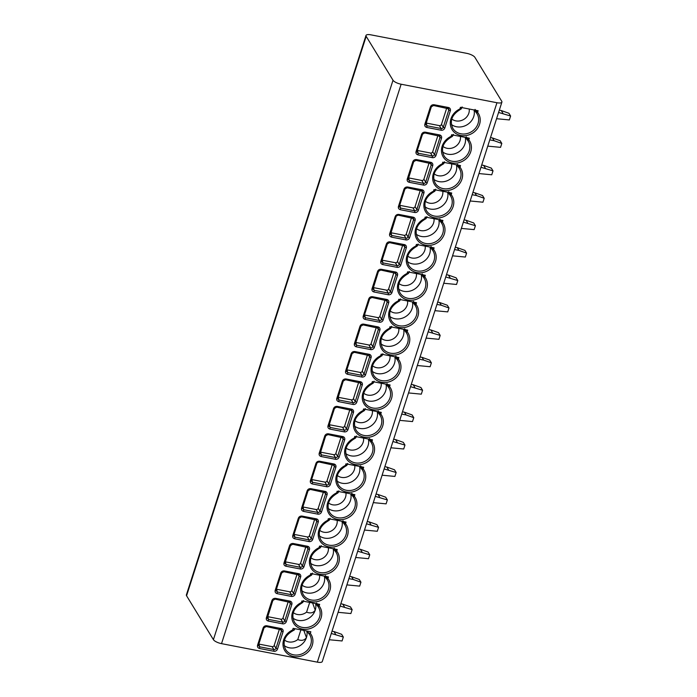 <?xml version="1.0" encoding="UTF-8"?>
<svg xmlns="http://www.w3.org/2000/svg" width="697" height="697" viewBox="0 0 697 697"><rect width="100%" height="100%" fill="white"/><g stroke="black" fill="none" stroke-linecap="round" stroke-linejoin="round"><path stroke-width="1.05" d="M393.012 80.242A6.953 2.239 17.8 0 0 401.132 84.224L496.952 102.729A6.953 2.239 17.8 0 0 501.901 102.111A6.953 2.239 17.8 0 0 501.718 101.231L474.884 57.337A6.953 2.239 17.8 0 0 466.763 53.355L370.943 34.85A6.953 2.239 17.8 0 0 365.995 35.469A6.953 2.239 17.8 0 0 366.178 36.349L393.012 80.242L213.404 639.663L186.569 595.769A6.953 2.239 -162.2 0 1 186.387 594.889L365.995 35.469M501.901 102.111L322.284 661.531A6.953 2.239 -162.2 0 1 317.344 662.15L221.524 643.645A6.953 2.239 -162.2 0 1 213.404 639.663M266.846 625.775L281.109 628.528A3.041 2.701 -31.4 0 1 283.043 631.813L277.511 649.046A3.041 2.701 -31.4 0 1 273.808 651.251L259.554 648.498C257.855 647.983 257.202 646.886 257.568 645.195L263.109 627.962C263.788 626.342 265.043 625.61 266.846 625.775L266.158 626.437M275.655 598.348L289.908 601.102A3.041 2.701 -31.4 0 1 291.851 604.386L286.31 621.628A3.041 2.701 -31.4 0 1 282.616 623.824L268.354 621.071C266.663 620.557 266.001 619.459 266.376 617.777L271.908 600.544C272.597 598.915 273.843 598.192 275.655 598.348L274.958 599.011M284.454 570.93L298.717 573.683A3.041 2.701 -31.4 0 1 300.651 576.968L295.119 594.201A3.041 2.701 -31.4 0 1 291.416 596.405L277.162 593.652C275.472 593.138 274.81 592.041 275.184 590.35L280.717 573.117C281.405 571.496 282.651 570.765 284.454 570.93L283.766 571.592M293.263 543.503L307.516 546.256A3.041 2.701 -31.4 0 1 309.459 549.541L303.918 566.783A3.041 2.701 -31.4 0 1 300.224 568.979L285.97 566.225C284.271 565.711 283.609 564.614 283.984 562.932L289.516 545.699C290.205 544.069 291.451 543.346 293.263 543.503L292.566 544.165M302.062 516.085L316.325 518.838A3.041 2.701 -31.4 0 1 318.259 522.123L312.726 539.356A3.041 2.701 -31.4 0 1 309.024 541.56L294.77 538.807C293.08 538.293 292.418 537.195 292.792 535.505L298.325 518.272C299.013 516.651 300.259 515.919 302.062 516.085L301.374 516.747M310.871 488.658L325.124 491.411A3.041 2.701 -31.4 0 1 327.067 494.696L321.535 511.938A3.041 2.701 -31.4 0 1 317.832 514.133L303.578 511.38C301.879 510.866 301.217 509.768 301.592 508.087L307.124 490.854C307.813 489.224 309.059 488.501 310.871 488.658L310.182 489.32M319.679 461.24L333.933 463.993A3.041 2.701 -31.4 0 1 335.867 467.278L330.334 484.511A3.041 2.701 -31.4 0 1 326.64 486.715L312.378 483.962C310.688 483.448 310.026 482.35 310.4 480.669L315.933 463.427C316.621 461.806 317.867 461.074 319.679 461.24L319.121 462.006M328.479 433.813L342.732 436.566A3.041 2.701 -31.4 0 1 344.675 439.851L339.143 457.093A3.041 2.701 -31.4 0 1 335.44 459.288L321.186 456.535C319.487 456.021 318.825 454.923 319.2 453.242L324.741 436.008C325.421 434.379 326.675 433.656 328.479 433.813L327.79 434.475M337.287 406.395L351.541 409.148A3.041 2.701 -31.4 0 1 353.475 412.432L347.942 429.666A3.041 2.701 -31.4 0 1 344.248 431.87L329.986 429.117C328.296 428.603 327.634 427.505 328.008 425.823L333.541 408.581C334.229 406.961 335.475 406.229 337.287 406.395L336.59 407.057M346.087 378.968L360.34 381.721A3.041 2.701 -31.4 0 1 362.283 385.005L356.751 402.247A3.041 2.701 -31.4 0 1 353.048 404.443L338.794 401.69C337.095 401.176 336.442 400.078 336.808 398.396L342.349 381.163C343.029 379.534 344.283 378.811 346.087 378.968L345.398 379.63M354.895 351.549L369.149 354.303A3.041 2.701 -31.4 0 1 371.083 357.587L365.55 374.82A3.041 2.701 -31.4 0 1 361.856 377.025L347.594 374.272C345.904 373.758 345.242 372.66 345.616 370.978L351.149 353.736C351.837 352.116 353.083 351.384 354.895 351.549L354.198 352.212M363.695 324.122L377.957 326.876A3.041 2.701 -31.4 0 1 379.891 330.169L374.359 347.402A3.041 2.701 -31.4 0 1 370.656 349.598L356.402 346.845C354.703 346.331 354.05 345.233 354.425 343.551L359.957 326.318C360.645 324.689 361.891 323.966 363.695 324.122L363.006 324.785M372.503 296.704L386.757 299.457A3.041 2.701 -31.4 0 1 388.699 302.742L383.158 319.975A3.041 2.701 -31.4 0 1 379.464 322.18L365.202 319.426C363.512 318.912 362.849 317.815 363.224 316.133L368.757 298.891C369.445 297.27 370.691 296.539 372.503 296.704L371.806 297.366M381.303 269.277L395.565 272.03A3.041 2.701 -31.4 0 1 397.499 275.324L391.967 292.557A3.041 2.701 -31.4 0 1 388.264 294.753L374.01 291.999C372.32 291.485 371.658 290.388 372.032 288.706L377.565 271.473C378.253 269.844 379.499 269.12 381.303 269.277L380.614 269.939M390.111 241.859L404.365 244.612A3.041 2.701 -31.4 0 1 406.307 247.897L400.766 265.13A3.041 2.701 -31.4 0 1 397.072 267.334L382.819 264.581C381.12 264.067 380.457 262.969 380.832 261.288L386.365 244.046C387.053 242.425 388.299 241.693 390.111 241.859L389.423 242.521M398.911 214.432L413.173 217.185A3.041 2.701 -31.4 0 1 415.107 220.479L409.575 237.712A3.041 2.701 -31.4 0 1 405.872 239.907L391.618 237.154C389.928 236.64 389.266 235.542 389.64 233.861L395.173 216.628C395.861 214.998 397.107 214.275 398.911 214.432L398.362 215.199M407.719 187.014L421.973 189.767A3.041 2.701 -31.4 0 1 423.915 193.052L418.383 210.285A3.041 2.701 -31.4 0 1 414.68 212.489L400.427 209.736C398.728 209.222 398.065 208.124 398.44 206.443L403.972 189.201C404.661 187.58 405.907 186.848 407.719 187.014L407.031 187.676M416.527 159.587L430.781 162.34A3.041 2.701 -31.4 0 1 432.715 165.633L427.183 182.867A3.041 2.701 -31.4 0 1 423.488 185.062L409.226 182.309C407.536 181.795 406.874 180.697 407.248 179.016L412.781 161.782C413.469 160.153 414.715 159.43 416.527 159.587L415.83 160.249M425.327 132.169L439.58 134.922A3.041 2.701 -31.4 0 1 441.523 138.206L435.991 155.44A3.041 2.701 -31.4 0 1 432.288 157.644L418.034 154.891C416.336 154.377 415.682 153.279 416.048 151.597L421.589 134.355C422.269 132.735 423.523 132.003 425.327 132.169L424.639 132.831M434.135 104.742L448.389 107.495A3.041 2.701 -31.4 0 1 450.323 110.788L444.791 128.021A3.041 2.701 -31.4 0 1 441.096 130.217L426.834 127.464C425.144 126.959 424.482 125.852 424.856 124.171L430.389 106.937C431.077 105.308 432.323 104.585 434.135 104.742L433.438 105.404M307.917 632.493L309.703 634.714A14.123 12.529 148.6 0 1 304.188 652.767A14.123 12.529 148.6 0 1 285.596 649.456C282.093 641.397 284.907 634.958 294.056 630.14L294.456 629.243L294.387 629.879L292.609 629.975L293.132 628.354L310.845 631.77L310.331 633.399L307.917 632.493L307.525 631.133M303.674 600.526L302.846 602.138L301.418 602.548L301.94 600.927L319.653 604.351L319.13 605.972L316.56 603.018L317.771 606.233A1.307 0.601 141.9 0 0 317.788 606.259L318.503 607.296A14.123 12.529 148.6 0 0 317.815 606.285M312.474 573.1L311.646 574.711L310.217 575.13L310.74 573.509L328.453 576.924L327.938 578.554L325.36 575.591L326.579 578.815A1.307 0.601 141.9 0 0 326.597 578.841L327.311 579.869A14.123 12.529 148.6 0 0 326.614 578.858M321.282 545.681L320.454 547.293L319.026 547.703L319.548 546.082L337.261 549.506L336.738 551.127L334.168 548.173L335.379 551.388A1.307 0.601 141.9 0 0 335.396 551.414L336.12 552.451A14.123 12.529 148.6 0 0 335.423 551.44M330.09 518.254L329.254 519.866L327.834 520.284L328.348 518.664L346.069 522.079L345.546 523.708L342.968 520.746L344.187 523.97A1.307 0.601 141.9 0 0 344.205 523.996L344.919 525.024A14.123 12.529 148.6 0 0 344.222 524.013M338.89 490.836L338.062 492.448L336.634 492.857L337.156 491.237L354.869 494.661L354.346 496.281L351.776 493.328L352.987 496.543A1.307 0.601 141.9 0 0 353.004 496.569L353.727 497.606A14.123 12.529 148.6 0 0 353.03 496.595M345.956 463.819L363.677 467.234L363.154 468.863L360.576 465.901L361.795 469.125A1.307 0.601 141.9 0 0 361.813 469.151L362.527 470.179A14.123 12.529 148.6 0 0 361.83 469.168A1.307 0.601 141.9 0 0 363.154 468.863A15.43 13.679 -31.4 0 1 358.249 489.529A15.43 13.679 -31.4 0 1 337.27 485.478A15.43 13.679 -31.4 0 1 345.442 465.439L345.956 463.819M356.498 435.991L355.67 437.603L354.242 438.012L354.764 436.392L372.477 439.816L371.954 441.436L369.384 438.483L370.595 441.698A1.307 0.601 141.9 0 0 370.621 441.724L371.335 442.761A14.123 12.529 148.6 0 0 370.638 441.75M363.564 408.973L381.285 412.389L380.762 414.018L378.183 411.056L379.403 414.279A1.307 0.601 141.9 0 0 379.421 414.306L380.135 415.334A14.123 12.529 148.6 0 0 379.438 414.323A1.307 0.601 141.9 0 0 380.762 414.018A15.43 13.679 -31.4 0 1 375.866 434.684A15.43 13.679 -31.4 0 1 354.878 430.633A15.43 13.679 -31.4 0 1 363.05 410.594L363.564 408.973M374.106 381.146L373.278 382.758L371.849 383.167L372.372 381.547L390.085 384.971L389.571 386.591L386.992 383.638L388.212 386.852A1.307 0.601 141.9 0 0 388.229 386.879L388.943 387.915A14.123 12.529 148.6 0 0 388.246 386.905M382.914 353.727L382.087 355.331L380.658 355.749L381.181 354.128L398.893 357.552L398.37 359.173L395.8 356.211L397.011 359.434A1.307 0.601 141.9 0 0 397.029 359.46L397.743 360.488A14.123 12.529 148.6 0 0 397.055 359.486M391.714 326.301L390.886 327.912L389.457 328.322L389.98 326.701L407.693 330.125L407.179 331.746L404.6 328.792L405.82 332.007A1.307 0.601 141.9 0 0 405.837 332.033L406.551 333.07A14.123 12.529 148.6 0 0 405.854 332.06M400.522 298.882L399.695 300.485L398.266 300.904L398.789 299.283L416.501 302.707L415.978 304.328L413.408 301.365L414.619 304.589A1.307 0.601 141.9 0 0 414.637 304.615L415.36 305.643A14.123 12.529 148.6 0 0 414.663 304.641M409.322 271.455L408.494 273.067L407.065 273.477L407.588 271.856L425.309 275.28L424.787 276.901L422.208 273.947L423.428 277.162A1.307 0.601 141.9 0 0 423.445 277.188L424.159 278.225A14.123 12.529 148.6 0 0 423.462 277.214M416.397 244.438L434.109 247.862L433.586 249.482L431.016 246.52L432.227 249.744A1.307 0.601 141.9 0 0 432.245 249.77L432.968 250.798A14.123 12.529 148.6 0 0 432.271 249.796A1.307 0.601 141.9 0 0 433.586 249.482A15.43 13.679 -31.4 0 1 428.69 270.148A15.43 13.679 -31.4 0 1 407.701 266.097A15.43 13.679 -31.4 0 1 415.874 246.058L416.397 244.438M426.939 216.61L426.102 218.222L424.682 218.64L425.196 217.011L442.917 220.435L442.395 222.055L439.816 219.102L441.035 222.317A1.307 0.601 141.9 0 0 441.053 222.343L441.767 223.38A14.123 12.529 148.6 0 0 441.07 222.369M434.004 189.593L451.717 193.017L451.194 194.637L448.624 191.675L449.835 194.899A1.307 0.601 141.9 0 0 449.861 194.925L450.576 195.953A14.123 12.529 148.6 0 0 449.879 194.951A1.307 0.601 141.9 0 0 451.194 194.637A15.43 13.679 -31.4 0 1 446.298 215.303A15.43 13.679 -31.4 0 1 425.309 211.252A15.43 13.679 -31.4 0 1 433.482 191.213L434.004 189.593M444.547 161.765L443.719 163.377L442.29 163.795L442.804 162.166L460.525 165.59L460.003 167.21L457.424 164.257L458.643 167.472A1.307 0.601 141.9 0 0 458.661 167.498L459.375 168.535A14.123 12.529 148.6 0 0 458.678 167.524M451.612 134.748L469.325 138.172L468.811 139.792L466.232 136.83L467.452 140.053A1.307 0.601 141.9 0 0 467.469 140.08L468.184 141.108A14.123 12.529 148.6 0 0 467.487 140.106A1.307 0.601 141.9 0 0 468.811 139.792A15.43 13.679 -31.4 0 1 463.906 160.467A15.43 13.679 -31.4 0 1 442.917 156.407A15.43 13.679 -31.4 0 1 451.09 136.368L451.612 134.748M462.155 106.92L461.327 108.532L459.898 108.95L460.412 107.321L478.133 110.745L477.611 112.365L475.04 109.412L476.251 112.626A1.307 0.601 141.9 0 0 476.269 112.653L476.983 113.689A14.123 12.529 148.6 0 0 476.286 112.679M331.293 633.468L343.325 637.041L342.07 640.961L329.28 639.741M335.649 634.314L333.976 631.569L341.652 634.305L343.325 637.041M332.025 631.194L333.976 631.569M340.101 606.05L352.133 609.622L350.879 613.543L338.089 612.314M344.457 606.895L342.785 604.151L350.452 606.878L352.133 609.622M340.833 603.776L342.785 604.151M348.901 578.632L353.266 579.468L360.933 582.195L359.678 586.116L346.888 584.896M353.266 579.468L351.584 576.724L359.26 579.46L360.933 582.195M349.633 576.349L351.584 576.724M357.709 551.205L369.741 554.777L368.486 558.698L355.697 557.469M362.065 552.05L360.393 549.306L368.068 552.033L369.741 554.777M358.441 548.931L360.393 549.306M366.517 523.787L378.549 527.35L377.286 531.271L364.505 530.051M370.874 524.623L369.192 521.879L376.868 524.614L378.549 527.35M367.249 521.504L369.192 521.879M375.317 496.36L387.349 499.932L386.094 503.853L373.304 502.624M379.673 497.205L378.001 494.461L385.676 497.188L387.349 499.932M376.049 494.086L378.001 494.461M384.125 468.942L396.157 472.505L394.894 476.426L382.113 475.206M388.482 469.778L386.8 467.034L394.476 469.769L396.157 472.505M384.857 466.659L386.8 467.034M392.925 441.515L404.957 445.087L403.702 449.007L390.912 447.779M397.281 442.36L395.608 439.615L403.284 442.342L404.957 445.087M393.657 439.241L395.608 439.615M401.733 414.096L406.09 414.933L413.765 417.669L412.502 421.58L399.721 420.361M406.09 414.933L404.408 412.188L412.084 414.924L413.765 417.669M402.465 411.814L404.408 412.188M410.533 386.669L422.565 390.242L421.31 394.162L408.52 392.934M414.889 387.515L413.216 384.77L420.892 387.497L422.565 390.242M411.265 384.395L413.216 384.77M419.341 359.251L423.698 360.088L431.373 362.823L430.119 366.735L417.329 365.516M423.698 360.088L422.016 357.343L429.692 360.079L431.373 362.823M420.073 356.969L422.016 357.343M428.141 331.824L440.173 335.396L438.918 339.317L426.128 338.097M432.506 332.669L430.824 329.925L438.5 332.652L440.173 335.396M428.873 329.55L430.824 329.925M436.949 304.406L441.306 305.242L448.981 307.978L447.727 311.89L434.937 310.67M441.306 305.242L439.633 302.498L447.3 305.234L448.981 307.978M437.681 302.123L439.633 302.498M445.758 276.979L457.79 280.551L456.526 284.472L443.745 283.252M450.114 277.824L448.432 275.08L456.108 277.807L457.79 280.551M446.481 274.705L448.432 275.08M454.557 249.561L458.914 250.397L466.589 253.133L465.335 257.045L452.545 255.825M458.914 250.397L457.241 247.653L464.916 250.389L466.589 253.133M455.289 247.278L457.241 247.653M463.366 222.134L475.398 225.706L474.134 229.627L461.353 228.407M467.722 222.979L466.04 220.235L473.716 222.962L475.398 225.706M464.097 219.86L466.04 220.235M472.165 194.716L476.521 195.552L484.197 198.288L482.943 202.2L470.153 200.98M476.521 195.552L474.849 192.808L482.524 195.543L484.197 198.288M472.897 192.433L474.849 192.808M480.974 167.289L493.006 170.861L491.742 174.781L478.961 173.562M485.33 168.134L483.648 165.389L491.324 168.116L493.006 170.861M481.705 165.015L483.648 165.389M489.773 139.87L494.129 140.707L501.805 143.443L500.551 147.355L487.761 146.135M494.129 140.707L492.457 137.962L500.132 140.698L501.805 143.443M490.505 137.588L492.457 137.962M498.582 112.444L510.613 116.016L509.35 119.936L496.569 118.717M502.938 113.289L501.256 110.544L508.932 113.271L510.613 116.016M499.313 110.17L501.256 110.544M259.554 648.498L259.615 646.807L258.5 645.004L263.989 627.91M257.568 645.195L258.5 645.091L258.456 645.77L258.465 645.143M258.822 644.072L272.091 646.642A1.742 1.542 148.6 0 0 274.209 645.387L279.436 629.077M268.354 621.071L268.423 619.38L267.308 617.586L272.797 600.492M267.256 618.335L267.265 617.716M267.631 616.645L280.891 619.224A1.742 1.542 148.6 0 0 283.008 617.969L288.244 601.659M277.162 593.652L277.223 591.962L276.108 590.159L281.597 573.065M275.184 590.35L276.108 590.246L276.064 590.925L276.073 590.298M276.43 589.226L289.699 591.797A1.742 1.542 148.6 0 0 291.816 590.542L297.053 574.232M285.97 566.225L286.031 564.535L284.916 562.74L290.405 545.646M284.864 563.49L284.881 562.871M285.239 561.799L298.508 564.378A1.742 1.542 148.6 0 0 300.616 563.124L305.852 546.814M294.77 538.807L294.831 537.117L293.716 535.313L299.205 518.219M292.792 535.505L293.716 535.401L293.672 536.08L293.681 535.453M294.038 534.381L307.307 536.951A1.742 1.542 148.6 0 0 309.424 535.697L314.661 519.387M303.578 511.38L303.639 509.69L302.524 507.895L308.013 490.801M302.472 508.644L302.489 508.026M302.846 506.954L316.116 509.533A1.742 1.542 148.6 0 0 318.224 508.279L323.46 491.969M312.378 483.962L312.439 482.272L311.324 480.468L316.813 463.374M310.4 480.669L311.324 480.555L311.28 481.235L311.289 480.608M315.933 463.427L318.982 461.902M311.655 479.536L324.915 482.106A1.742 1.542 148.6 0 0 327.032 480.852L332.269 464.542M321.186 456.535L321.247 454.845L320.132 453.05L325.621 435.956M320.08 453.799L320.097 453.181M320.454 452.109L333.724 454.688A1.742 1.542 148.6 0 0 335.832 453.433L341.068 437.124M329.986 429.117L330.056 427.427L328.94 425.623L334.421 408.529M328.008 425.823L328.932 425.71L328.888 426.39L328.897 425.762M329.263 424.691L342.523 427.261A1.742 1.542 148.6 0 0 344.64 426.006L349.877 409.697M338.794 401.69L338.855 400L337.74 398.205L343.229 381.111M337.697 398.954L337.705 398.335M338.062 397.264L351.332 399.843A1.742 1.542 148.6 0 0 353.44 398.588L358.676 382.278M347.594 374.272L347.664 372.581L346.548 370.778L352.037 353.684M345.616 370.978L346.54 370.865L346.496 371.545L346.505 370.917M346.871 369.846L360.131 372.416A1.742 1.542 148.6 0 0 362.248 371.161L367.485 354.851M356.402 346.845L356.463 345.154L355.348 343.36L360.837 326.266M355.304 344.109L355.313 343.49M355.67 342.419L368.94 344.998A1.742 1.542 148.6 0 0 371.057 343.743L376.293 327.433M365.202 319.426L365.272 317.736L364.156 315.933L369.645 298.839M363.224 316.133L364.148 316.02L364.113 316.699L364.113 316.072M364.479 315L377.739 317.571A1.742 1.542 148.6 0 0 379.856 316.316L385.092 300.006M374.01 291.999L374.071 290.309L372.956 288.514L378.445 271.421M372.912 289.264L372.921 288.645M373.278 287.573L386.547 290.152A1.742 1.542 148.6 0 0 388.665 288.898L393.901 272.588M382.819 264.581L382.88 262.891L381.764 261.087L387.253 243.994M381.712 261.845L381.729 261.227M382.087 260.155L395.356 262.725A1.742 1.542 148.6 0 0 397.464 261.471L402.7 245.161M391.618 237.154L391.679 235.464L390.564 233.669L396.053 216.575M390.52 234.419L390.529 233.8M395.173 216.628L398.222 215.094M390.895 232.728L404.155 235.307A1.742 1.542 148.6 0 0 406.273 234.053L411.509 217.743M400.427 209.736L400.487 208.046L399.372 206.242L404.861 189.157M398.44 206.443L399.364 206.329L399.329 207.009L399.337 206.382M399.695 205.31L412.964 207.88A1.742 1.542 148.6 0 0 415.072 206.626L420.308 190.316M409.226 182.309L409.287 180.619L408.181 178.824L413.661 161.73M408.128 179.573L408.137 178.955M408.503 177.883L421.763 180.462A1.742 1.542 148.6 0 0 423.881 179.207L429.117 162.898M418.034 154.891L418.095 153.201L416.98 151.397L422.469 134.312M416.048 151.597L416.98 151.484L416.937 152.164L416.945 151.537M417.303 150.465L430.572 153.035A1.742 1.542 148.6 0 0 432.68 151.78L437.916 135.471M426.834 127.464L426.904 125.774L425.789 123.979L431.269 106.885M425.736 124.728L425.745 124.11M426.111 123.038L439.371 125.617A1.742 1.542 148.6 0 0 441.489 124.362L446.725 108.052M306.758 630.985A14.123 12.529 -31.4 0 1 306.436 637.581A14.123 12.529 -31.4 0 1 284.141 645.544M306.898 631.012L307.333 631.735M284.498 640.038A10.647 9.444 148.6 0 0 297.776 639.55C301.635 641.04 304.519 640.386 306.436 637.581L303.805 630.41M300.886 629.853L297.776 639.55M317.797 605.022L317.222 605.562L317.788 606.259A1.307 0.601 141.9 0 0 319.13 605.972A15.43 13.679 -31.4 0 1 314.234 626.647A15.43 13.679 -31.4 0 1 293.245 622.595A15.43 13.679 -31.4 0 1 301.418 602.548L301.653 603.219M302.28 602.678A1.307 0.671 -127 0 0 302.681 602.617A1.307 0.671 -127 0 0 302.846 602.138M315.558 603.558A14.123 12.529 -31.4 0 1 315.244 610.163A14.123 12.529 -31.4 0 1 292.949 618.126M293.306 612.619A10.647 9.444 148.6 0 0 306.584 612.123C310.435 613.621 313.328 612.959 315.244 610.163L312.604 602.992M309.695 602.426L306.584 612.123M312.422 573.831L311.489 575.199L310.453 575.8L310.217 575.13A15.43 13.679 -31.4 0 0 302.054 595.168A15.43 13.679 -31.4 0 0 323.033 599.22A15.43 13.679 -31.4 0 0 327.938 578.554A1.307 0.601 141.9 0 1 326.597 578.841L325.821 577.857M326.605 577.604L326.03 578.144M311.498 575.191A1.307 0.671 -127 0 0 311.646 574.711M324.366 576.14A14.123 12.529 -31.4 0 1 306.872 592.938A14.123 12.529 -31.4 0 1 301.749 590.699M319.54 575.208A10.647 9.444 -31.4 0 1 306.201 587.066A10.647 9.444 -31.4 0 1 302.115 585.192M321.221 546.404L320.289 547.772L319.261 548.373L319.026 547.703A15.43 13.679 -31.4 0 0 310.853 567.75A15.43 13.679 -31.4 0 0 331.842 571.801A15.43 13.679 -31.4 0 0 336.738 551.127A1.307 0.601 141.9 0 1 335.405 551.423L334.63 550.438M335.405 550.177L334.604 550.403M320.298 547.772A1.307 0.671 -127 0 0 320.454 547.293M333.166 548.713A14.123 12.529 -31.4 0 1 315.68 565.52A14.123 12.529 -31.4 0 1 310.557 563.281M328.339 547.781A10.647 9.444 -31.4 0 1 315.009 559.639A10.647 9.444 -31.4 0 1 310.914 557.774M330.029 518.986L329.097 520.354A1.307 0.671 -127 0 0 329.254 519.866M344.213 522.759L343.638 523.299L344.205 523.996A1.307 0.601 141.9 0 0 345.546 523.708A15.43 13.679 -31.4 0 1 340.641 544.374A15.43 13.679 -31.4 0 1 319.662 540.323A15.43 13.679 -31.4 0 1 327.834 520.284L327.965 520.833M328.688 520.406A1.307 0.671 -127 0 0 329.097 520.354L328.06 520.955C319.801 526.052 317.388 532.325 320.82 539.766A14.123 12.529 148.6 0 0 339.404 543.076A14.123 12.529 148.6 0 0 344.919 525.024M341.974 521.295A14.123 12.529 -31.4 0 1 324.48 538.093A14.123 12.529 -31.4 0 1 319.357 535.854M337.148 520.363A10.647 9.444 -31.4 0 1 323.809 532.22A10.647 9.444 -31.4 0 1 319.723 530.347M338.829 491.559L337.897 492.927A1.307 0.671 -127 0 0 338.062 492.448M353.013 495.332L352.447 495.872L353.004 496.569M337.496 492.988A1.307 0.671 -127 0 0 337.897 492.927L336.869 493.528L336.634 492.857A15.43 13.679 -31.4 0 0 328.461 512.905A15.43 13.679 -31.4 0 0 349.45 516.956A15.43 13.679 -31.4 0 0 354.346 496.281A1.307 0.601 141.9 0 1 353.013 496.578M350.774 493.868A14.123 12.529 -31.4 0 1 333.288 510.674A14.123 12.529 -31.4 0 1 328.165 508.435M345.947 492.936A10.647 9.444 -31.4 0 1 332.617 504.794A10.647 9.444 -31.4 0 1 328.522 502.929M347.698 463.418L346.862 465.021L345.442 465.439L345.573 465.988M347.637 464.141L346.705 465.509A1.307 0.671 -127 0 0 346.862 465.021M361.821 467.914L361.246 468.454L361.813 469.151M346.296 465.561A1.307 0.671 -127 0 0 346.705 465.509L345.668 466.11C337.409 471.207 334.996 477.48 338.428 484.92A14.123 12.529 148.6 0 0 357.012 488.24A14.123 12.529 148.6 0 0 362.527 470.179M359.582 466.45A14.123 12.529 -31.4 0 1 342.096 483.248A14.123 12.529 -31.4 0 1 336.973 481.008M354.756 465.518A10.647 9.444 -31.4 0 1 341.425 477.375A10.647 9.444 -31.4 0 1 337.331 475.502M356.437 436.714L355.505 438.082A1.307 0.671 -127 0 0 355.67 437.603M370.621 440.487L370.055 441.027L370.621 441.724A1.307 0.601 141.9 0 0 371.954 441.436A15.43 13.679 -31.4 0 1 367.058 462.111A15.43 13.679 -31.4 0 1 346.069 458.06A15.43 13.679 -31.4 0 1 354.242 438.012L354.381 438.57M355.104 438.143A1.307 0.671 -127 0 0 355.505 438.082L354.477 438.683C346.217 443.789 343.795 450.053 347.228 457.493A14.123 12.529 148.6 0 0 365.812 460.813A14.123 12.529 148.6 0 0 371.335 442.761M368.382 439.023A14.123 12.529 -31.4 0 1 350.896 455.829A14.123 12.529 -31.4 0 1 345.773 453.59M363.555 438.091A10.647 9.444 -31.4 0 1 350.225 449.948A10.647 9.444 -31.4 0 1 346.13 448.084M365.306 408.573L364.479 410.176L363.05 410.594L363.189 411.143M365.245 409.296L364.313 410.664A1.307 0.671 -127 0 0 364.479 410.176M379.429 413.068L378.854 413.609L379.421 414.306M363.904 410.716A1.307 0.671 -127 0 0 364.313 410.664L363.276 411.265C355.017 416.362 352.604 422.635 356.036 430.075A14.123 12.529 148.6 0 0 374.62 433.395A14.123 12.529 148.6 0 0 380.135 415.334M377.19 411.605A14.123 12.529 -31.4 0 1 359.704 428.411A14.123 12.529 -31.4 0 1 354.581 426.163M372.364 410.672A10.647 9.444 -31.4 0 1 359.033 422.53A10.647 9.444 -31.4 0 1 354.939 420.657M374.045 381.869L373.113 383.237A1.307 0.671 -127 0 0 373.278 382.758M388.238 385.641L387.663 386.182L388.229 386.879A1.307 0.601 141.9 0 0 389.571 386.591A15.43 13.679 -31.4 0 1 384.666 407.266A15.43 13.679 -31.4 0 1 363.677 403.214A15.43 13.679 -31.4 0 1 371.849 383.167L371.989 383.725M372.712 383.298A1.307 0.671 -127 0 0 373.113 383.237L372.085 383.838C363.825 388.943 361.412 395.208 364.836 402.648A14.123 12.529 148.6 0 0 383.42 405.968A14.123 12.529 148.6 0 0 388.943 387.915M385.99 384.178A14.123 12.529 -31.4 0 1 368.504 400.984A14.123 12.529 -31.4 0 1 363.381 398.745M381.172 383.245A10.647 9.444 -31.4 0 1 367.833 395.103A10.647 9.444 -31.4 0 1 363.738 393.239M397.037 358.223L396.462 358.763L397.029 359.46A1.307 0.601 141.9 0 0 398.37 359.173A15.43 13.679 -31.4 0 1 393.474 379.839A15.43 13.679 -31.4 0 1 372.486 375.788A15.43 13.679 -31.4 0 1 380.658 355.749L380.893 356.42M381.512 355.871A1.307 0.671 -127 0 0 381.921 355.818A1.307 0.671 -127 0 0 382.087 355.331M394.798 356.759A14.123 12.529 -31.4 0 1 377.312 373.566A14.123 12.529 -31.4 0 1 372.189 371.318M389.971 355.827A10.647 9.444 -31.4 0 1 376.641 367.685A10.647 9.444 -31.4 0 1 372.546 365.812M391.653 327.032L390.721 328.392L389.693 328.993L389.457 328.322A15.43 13.679 -31.4 0 0 381.285 348.369A15.43 13.679 -31.4 0 0 402.274 352.421A15.43 13.679 -31.4 0 0 407.179 331.746A1.307 0.601 141.9 0 1 405.837 332.042L405.062 331.058M405.846 330.796L405.044 331.023M390.738 328.392A1.307 0.671 -127 0 0 390.886 327.912M403.607 329.332A14.123 12.529 -31.4 0 1 386.112 346.139A14.123 12.529 -31.4 0 1 380.989 343.9M398.78 328.4A10.647 9.444 -31.4 0 1 385.441 340.258A10.647 9.444 -31.4 0 1 381.355 338.393M400.461 299.605L399.529 300.973L398.501 301.574L398.266 300.904A15.43 13.679 -31.4 0 0 390.093 320.942A15.43 13.679 -31.4 0 0 411.082 324.994A15.43 13.679 -31.4 0 0 415.978 304.328A1.307 0.601 141.9 0 1 414.645 304.615L413.87 303.639M414.645 303.378L414.07 303.918M399.538 300.965A1.307 0.671 -127 0 0 399.695 300.485M412.406 301.914A14.123 12.529 -31.4 0 1 394.92 318.721A14.123 12.529 -31.4 0 1 389.797 316.473M407.579 300.982A10.647 9.444 -31.4 0 1 394.249 312.84A10.647 9.444 -31.4 0 1 390.154 310.967M409.27 272.187L408.337 273.546A1.307 0.671 -127 0 0 408.494 273.067M423.454 275.951L422.879 276.491L423.445 277.188A1.307 0.601 141.9 0 0 424.787 276.901A15.43 13.679 -31.4 0 1 419.882 297.575A15.43 13.679 -31.4 0 1 398.902 293.524A15.43 13.679 -31.4 0 1 407.065 273.477L407.205 274.034M407.928 273.607A1.307 0.671 -127 0 0 408.337 273.546L407.301 274.148C399.041 279.253 396.628 285.517 400.061 292.958A14.123 12.529 148.6 0 0 418.644 296.277A14.123 12.529 148.6 0 0 424.159 278.225M421.215 274.487A14.123 12.529 -31.4 0 1 403.72 291.294A14.123 12.529 -31.4 0 1 398.597 289.055M416.388 273.555A10.647 9.444 -31.4 0 1 403.049 285.413A10.647 9.444 -31.4 0 1 398.963 283.548M418.13 244.037L417.303 245.64L415.874 246.058L416.013 246.607M418.069 244.76L417.137 246.128A1.307 0.671 -127 0 0 417.303 245.64M432.253 248.533L431.678 249.073L432.245 249.77M416.736 246.18A1.307 0.671 -127 0 0 417.137 246.128L416.109 246.729C407.841 251.826 405.427 258.099 408.86 265.54A14.123 12.529 148.6 0 0 427.444 268.859A14.123 12.529 148.6 0 0 432.968 250.798M430.014 247.069A14.123 12.529 -31.4 0 1 412.528 263.875A14.123 12.529 -31.4 0 1 407.405 261.628M425.187 246.137A10.647 9.444 -31.4 0 1 411.857 257.995A10.647 9.444 -31.4 0 1 407.762 256.121M426.878 217.342L425.945 218.71L424.909 219.302L424.682 218.64A15.43 13.679 -31.4 0 0 416.51 238.679A15.43 13.679 -31.4 0 0 437.489 242.73A15.43 13.679 -31.4 0 0 442.395 222.055A1.307 0.601 141.9 0 1 441.053 222.352L440.277 221.367M441.062 221.106L440.26 221.332M425.536 218.762A1.307 0.671 -127 0 0 425.945 218.701A1.307 0.671 -127 0 0 426.102 218.222M438.822 219.642A14.123 12.529 -31.4 0 1 421.328 236.449A14.123 12.529 -31.4 0 1 416.214 234.209M433.996 218.71A10.647 9.444 -31.4 0 1 420.657 230.576A10.647 9.444 -31.4 0 1 416.571 228.703M435.738 189.192L434.911 190.795L433.482 191.213L433.621 191.762M435.677 189.915L434.745 191.283A1.307 0.671 -127 0 0 434.911 190.795M449.861 193.688L449.295 194.228L449.861 194.925M434.344 191.344A1.307 0.671 -127 0 0 434.745 191.283L433.717 191.884C425.458 196.981 423.035 203.254 426.468 210.694A14.123 12.529 148.6 0 0 445.052 214.014A14.123 12.529 148.6 0 0 450.576 195.953M447.622 192.224A14.123 12.529 -31.4 0 1 430.136 209.03A14.123 12.529 -31.4 0 1 425.013 206.782M442.795 191.292A10.647 9.444 -31.4 0 1 429.465 203.149A10.647 9.444 -31.4 0 1 425.37 201.276M444.486 162.497L443.553 163.865L442.517 164.457L442.29 163.795A15.43 13.679 -31.4 0 0 434.118 183.834A15.43 13.679 -31.4 0 0 455.097 187.885A15.43 13.679 -31.4 0 0 460.003 167.21A1.307 0.601 141.9 0 1 458.661 167.507L457.885 166.522M458.67 166.261L457.868 166.487M443.144 163.917A1.307 0.671 -127 0 0 443.553 163.856A1.307 0.671 -127 0 0 443.719 163.377M456.43 164.797A14.123 12.529 -31.4 0 1 438.944 181.603A14.123 12.529 -31.4 0 1 433.822 179.364M451.604 163.865A10.647 9.444 -31.4 0 1 438.274 175.731A10.647 9.444 -31.4 0 1 434.179 173.858M453.346 134.347L452.519 135.95L451.09 136.368L451.229 136.917M453.285 135.07L452.353 136.438A1.307 0.671 -127 0 0 452.519 135.95M467.469 138.842L466.903 139.383L467.469 140.08M451.952 136.499A1.307 0.671 -127 0 0 452.353 136.438L451.325 137.039C443.065 142.136 440.643 148.409 444.076 155.849A14.123 12.529 148.6 0 0 462.66 159.169A14.123 12.529 148.6 0 0 468.184 141.108M465.23 137.379A14.123 12.529 -31.4 0 1 447.744 154.185A14.123 12.529 -31.4 0 1 442.621 151.937M460.403 136.446A10.647 9.444 -31.4 0 1 447.073 148.304A10.647 9.444 -31.4 0 1 442.978 146.431M476.278 111.415L475.702 111.956L476.269 112.653A1.307 0.601 141.9 0 0 477.611 112.365A15.43 13.679 -31.4 0 1 472.714 133.04A15.43 13.679 -31.4 0 1 451.726 128.989A15.43 13.679 -31.4 0 1 459.898 108.95L460.037 109.499M460.752 109.072A1.307 0.671 -127 0 0 461.161 109.011A1.307 0.671 -127 0 0 461.327 108.532M474.038 109.952A14.123 12.529 -31.4 0 1 456.552 126.758A14.123 12.529 -31.4 0 1 451.429 124.519M469.212 109.02A10.647 9.444 -31.4 0 1 455.882 120.886A10.647 9.444 -31.4 0 1 451.787 119.013M221.524 643.645L401.132 84.224M317.344 662.15L496.952 102.729M310.331 633.399A15.43 13.679 -31.4 0 1 305.425 654.065A15.43 13.679 -31.4 0 1 284.437 650.013A15.43 13.679 -31.4 0 1 292.609 629.975M186.569 595.769L366.178 36.349M281.109 628.528L280.412 629.191M280.673 629.26A1.742 1.542 -31.4 0 1 281.518 631.064L275.986 648.306A1.742 1.542 -31.4 0 1 273.869 649.56L259.615 646.807L259.04 644.124M283.043 631.813L281.518 631.064L280.421 629.269M277.511 649.046L275.986 648.306L274.209 645.387M273.808 651.251L273.869 649.56L272.091 646.642M263.109 627.962L264.032 627.849L258.5 645.004M281.396 629.844L266.289 626.542L264.032 627.77M289.908 601.102L289.22 601.764M289.482 601.842A1.742 1.542 -31.4 0 1 290.327 603.646L284.794 620.879A1.742 1.542 -31.4 0 1 282.677 622.133L268.423 619.38L267.848 616.697M291.851 604.386L290.327 603.646L289.229 601.842M286.31 621.628L284.794 620.879L283.008 617.969M282.616 623.824L282.677 622.133L280.891 619.224M266.376 617.777L267.308 617.586M271.908 600.544L272.841 600.344M298.717 573.683L298.02 574.345M298.281 574.415A1.742 1.542 -31.4 0 1 299.126 576.219L293.594 593.461A1.742 1.542 -31.4 0 1 291.485 594.715L277.223 591.962L276.648 589.279M300.651 576.968L299.126 576.219L298.028 574.424M295.119 594.201L293.594 593.461L291.816 590.542M291.416 596.405L291.485 594.715L289.699 591.797M280.717 573.117L281.64 573.004L276.108 590.159M299.004 574.999L283.897 571.697L281.649 572.925M307.516 546.256L306.828 546.918M307.089 546.997A1.742 1.542 -31.4 0 1 307.935 548.8L302.402 566.034A1.742 1.542 -31.4 0 1 300.285 567.288L286.031 564.535L285.456 561.852M309.459 549.541L307.935 548.8L306.837 546.997M303.918 566.783L302.402 566.034L300.616 563.124M300.224 568.979L300.285 567.288L298.508 564.378M283.984 562.932L284.916 562.74M289.516 545.699L290.449 545.498M316.325 518.838L315.628 519.5M315.898 519.57A1.742 1.542 -31.4 0 1 316.734 521.373L311.202 538.615A1.742 1.542 -31.4 0 1 309.093 539.87L294.831 537.117L294.256 534.433M318.259 522.123L316.734 521.373L315.636 519.579M312.726 539.356L311.202 538.615L309.424 535.697M309.024 541.56L309.093 539.87L307.307 536.951M298.325 518.272L299.248 518.159L293.716 535.313M316.612 520.154L301.505 516.852L299.257 518.08M325.124 491.411L324.436 492.073M324.697 492.152A1.742 1.542 -31.4 0 1 325.543 493.955L320.01 511.189A1.742 1.542 -31.4 0 1 317.893 512.443L303.639 509.69L303.064 507.007M327.067 494.696L325.543 493.955L324.445 492.152M321.535 511.938L320.01 511.189L318.224 508.279M317.832 514.133L317.893 512.443L316.116 509.533M301.592 508.087L302.515 507.974M302.481 508.662L302.524 507.895M307.124 490.854L308.057 490.653M333.933 463.993L333.236 464.655M333.506 464.725A1.742 1.542 -31.4 0 1 334.351 466.528L328.81 483.77A1.742 1.542 -31.4 0 1 326.701 485.025L312.439 482.272L311.864 479.588M335.867 467.278L334.351 466.528L333.244 464.733M330.334 484.511L328.81 483.77L327.032 480.852M326.64 486.715L326.701 485.025L324.915 482.106M316.865 463.235L311.324 480.468M342.732 436.566L342.044 437.228M342.305 437.307A1.742 1.542 -31.4 0 1 343.151 439.11L337.618 456.343A1.742 1.542 -31.4 0 1 335.501 457.598L321.247 454.845L320.672 452.161M344.675 439.851L343.151 439.11L342.053 437.307M339.143 457.093L337.618 456.343L335.832 453.433M335.44 459.288L335.501 457.598L333.724 454.688M319.2 453.242L320.132 453.05M324.741 436.008L325.665 435.808M351.541 409.148L350.852 409.81M351.114 409.88A1.742 1.542 -31.4 0 1 351.959 411.683L346.418 428.925A1.742 1.542 -31.4 0 1 344.309 430.18L330.056 427.427L329.481 424.743M353.475 412.432L351.959 411.683L350.861 409.888M347.942 429.666L346.418 428.925L344.64 426.006M344.248 431.87L344.309 430.18L342.523 427.261M333.541 408.581L334.464 408.477L328.94 425.623M351.828 410.463L336.721 407.161L334.473 408.39M360.34 381.721L359.652 382.383M359.913 382.461A1.742 1.542 -31.4 0 1 360.758 384.265L355.226 401.498A1.742 1.542 -31.4 0 1 353.109 402.753L338.855 400L338.28 397.325M362.283 385.005L360.758 384.265L359.661 382.47M356.751 402.247L355.226 401.498L353.44 398.588M353.048 404.443L353.109 402.753L351.332 399.843M336.808 398.396L337.74 398.205M342.349 381.163L343.272 380.963M369.149 354.303L368.46 354.965M368.722 355.034A1.742 1.542 -31.4 0 1 369.567 356.838L364.034 374.08A1.742 1.542 -31.4 0 1 361.917 375.334L347.664 372.581L347.089 369.898M371.083 357.587L369.567 356.838L368.469 355.043M365.55 374.82L364.034 374.08L362.248 371.161M361.856 377.025L361.917 375.334L360.131 372.416M351.149 353.736L352.072 353.632L346.548 370.778M369.436 355.618L354.329 352.316L352.081 353.545M377.957 326.876L377.26 327.538M377.521 327.616A1.742 1.542 -31.4 0 1 378.366 329.42L372.834 346.653A1.742 1.542 -31.4 0 1 370.717 347.908L356.463 345.154L355.888 342.48M379.891 330.169L378.366 329.42L377.269 327.625M374.359 347.402L372.834 346.653L371.057 343.743M370.656 349.598L370.717 347.908L368.94 344.998M354.425 343.551L355.348 343.36M359.957 326.318L360.88 326.118M386.757 299.457L386.068 300.119M386.33 300.189A1.742 1.542 -31.4 0 1 387.175 301.993L381.642 319.235A1.742 1.542 -31.4 0 1 379.525 320.489L365.272 317.736L364.697 315.053M388.699 302.742L387.175 301.993L386.077 300.198M383.158 319.975L381.642 319.235L379.856 316.316M379.464 322.18L379.525 320.489L377.739 317.571M368.757 298.891L369.68 298.786L364.156 315.933M387.044 300.773L371.937 297.471L369.689 298.699M395.565 272.03L394.868 272.693M395.129 272.771A1.742 1.542 -31.4 0 1 395.974 274.574L390.442 291.808A1.742 1.542 -31.4 0 1 388.334 293.062L374.071 290.309L373.496 287.634M397.499 275.324L395.974 274.574L394.877 272.78M391.967 292.557L390.442 291.808L388.665 288.898M388.264 294.753L388.334 293.062L386.547 290.152M372.032 288.706L372.956 288.514M377.565 271.473L378.497 271.272M404.365 244.612L403.676 245.274M403.938 245.344A1.742 1.542 -31.4 0 1 404.783 247.147L399.25 264.39A1.742 1.542 -31.4 0 1 397.133 265.644L382.88 262.891L382.305 260.208M406.307 247.897L404.783 247.147L403.685 245.353M400.766 265.13L399.25 264.39L397.464 261.471M397.072 267.334L397.133 265.644L395.356 262.725M380.832 261.288L381.756 261.175M381.721 261.854L381.764 261.087M386.365 244.046L387.297 243.854M413.173 217.185L412.476 217.847M412.746 217.926A1.742 1.542 -31.4 0 1 413.582 219.729L408.05 236.963A1.742 1.542 -31.4 0 1 405.942 238.217L391.679 235.464L391.104 232.789M415.107 220.479L413.582 219.729L412.485 217.934M409.575 237.712L408.05 236.963L406.273 234.053M405.872 239.907L405.942 238.217L404.155 235.307M389.64 233.861L390.564 233.669M390.52 234.436L396.105 216.427M421.973 189.767L421.284 190.429M421.546 190.499A1.742 1.542 -31.4 0 1 422.391 192.302L416.858 209.544A1.742 1.542 -31.4 0 1 414.741 210.799L400.487 208.046L399.912 205.362M423.915 193.052L422.391 192.302L421.293 190.508M418.383 210.285L416.858 209.544L415.072 206.626M414.68 212.489L414.741 210.799L412.964 207.88M403.972 189.201L404.905 189.096L399.372 206.242M422.26 191.083L407.161 187.781L404.905 189.009M430.781 162.34L430.084 163.002M430.354 163.081A1.742 1.542 -31.4 0 1 431.199 164.884L425.658 182.117A1.742 1.542 -31.4 0 1 423.549 183.372L409.287 180.619L408.712 177.944M432.715 165.633L431.199 164.884L430.101 163.089M427.183 182.867L425.658 182.117L423.881 179.207M423.488 185.062L423.549 183.372L421.763 180.462M407.248 179.016L408.181 178.824M412.781 161.782L413.713 161.582M439.58 134.922L438.892 135.584M439.154 135.654A1.742 1.542 -31.4 0 1 439.999 137.457L434.466 154.699A1.742 1.542 -31.4 0 1 432.349 155.954L418.095 153.201L417.52 150.517M441.523 138.206L439.999 137.457L438.901 135.662M435.991 155.44L434.466 154.699L432.68 151.78M432.288 157.644L432.349 155.954L430.572 153.035M421.589 134.355L422.513 134.251L416.98 151.397M439.877 136.237L424.769 132.935L422.513 134.164M448.389 107.495L447.701 108.157M447.962 108.235A1.742 1.542 -31.4 0 1 448.807 110.039L443.266 127.272A1.742 1.542 -31.4 0 1 441.157 128.527L426.904 125.774L426.329 123.099M450.323 110.788L448.807 110.039L447.709 108.244M444.791 128.021L443.266 127.272L441.489 124.362M441.096 130.217L441.157 128.527L439.371 125.617M424.856 124.171L425.789 123.979M430.389 106.937L431.321 106.737M309.703 634.714A14.123 12.529 148.6 0 0 308.135 632.71M301.557 603.105L301.644 603.219C293.385 608.324 290.971 614.588 294.404 622.029A14.123 12.529 148.6 0 0 312.988 625.348A14.123 12.529 148.6 0 0 318.503 607.296M310.357 575.678L310.453 575.8C302.193 580.897 299.78 587.17 303.204 594.611A14.123 12.529 148.6 0 0 321.796 597.921A14.123 12.529 148.6 0 0 327.311 579.869M319.165 548.26L319.261 548.373C310.993 553.479 308.579 559.743 312.012 567.184A14.123 12.529 148.6 0 0 330.596 570.503A14.123 12.529 148.6 0 0 336.12 552.451M336.773 493.415L336.869 493.528C328.601 498.634 326.187 504.898 329.62 512.339A14.123 12.529 148.6 0 0 348.204 515.658A14.123 12.529 148.6 0 0 353.727 497.606M380.797 356.298L380.884 356.42C372.625 361.516 370.212 367.789 373.644 375.23A14.123 12.529 148.6 0 0 392.228 378.549A14.123 12.529 148.6 0 0 397.743 360.488M389.597 328.879L389.693 328.993C381.433 334.098 379.02 340.363 382.444 347.803A14.123 12.529 148.6 0 0 401.036 351.122A14.123 12.529 148.6 0 0 406.551 333.07M398.405 301.452L398.501 301.574C390.233 306.671 387.82 312.944 391.252 320.385A14.123 12.529 148.6 0 0 409.836 323.704A14.123 12.529 148.6 0 0 415.36 305.643M424.813 219.189L424.909 219.302C416.649 224.408 414.236 230.672 417.669 238.113A14.123 12.529 148.6 0 0 436.252 241.432A14.123 12.529 148.6 0 0 441.767 223.38M442.421 164.344L442.517 164.457C434.257 169.563 431.844 175.827 435.276 183.267A14.123 12.529 148.6 0 0 453.86 186.587A14.123 12.529 148.6 0 0 459.375 168.535M462.085 107.66L460.125 109.612C451.865 114.717 449.452 120.982 452.884 128.422A14.123 12.529 148.6 0 0 471.468 131.742A14.123 12.529 148.6 0 0 476.983 113.689M267.256 618.352L272.841 600.422L275.088 599.115L290.196 602.426M284.873 563.507L290.449 545.577L292.696 544.27L307.804 547.581M302.524 507.974L308.057 490.732L310.304 489.425L325.412 492.735M319.113 462.006L334.22 465.308M320.089 453.817L325.665 435.886L327.921 434.579L343.02 437.89M337.697 398.972L343.272 381.041L345.529 379.734L360.637 383.045M355.304 344.126L360.88 326.196L363.137 324.889L378.244 328.2M372.912 289.281L378.488 271.351L380.745 270.044L395.852 273.355M381.764 261.166L387.297 243.933L389.545 242.626L404.652 245.928M398.353 215.199L413.46 218.51M408.128 179.591L413.704 161.66L415.961 160.354L431.068 163.664M425.736 124.746L431.321 106.815L433.569 105.508L448.676 108.819M294.483 629.705L294.805 628.677M303.604 601.267L301.644 603.219M316.969 605.214L316.02 603.646M325.778 577.787L324.819 576.227M334.577 550.369L333.628 548.8M343.386 522.942L342.436 521.382M352.194 495.523L351.236 493.955M360.994 468.096L360.044 466.537M369.802 440.678L368.844 439.11M378.602 413.251L377.652 411.692M387.41 385.833L386.452 384.265M382.845 354.468L380.884 356.42M396.21 358.406L395.26 356.847M405.018 330.988L404.06 329.42M413.818 303.561L412.868 302.001M422.626 276.143L421.668 274.574M431.434 248.716L430.476 247.156M440.234 221.297L439.284 219.738M449.042 193.871L448.084 192.311M457.842 166.452L456.892 164.893M466.65 139.025L465.692 137.466M475.45 111.607L474.5 110.048"/></g></svg>
